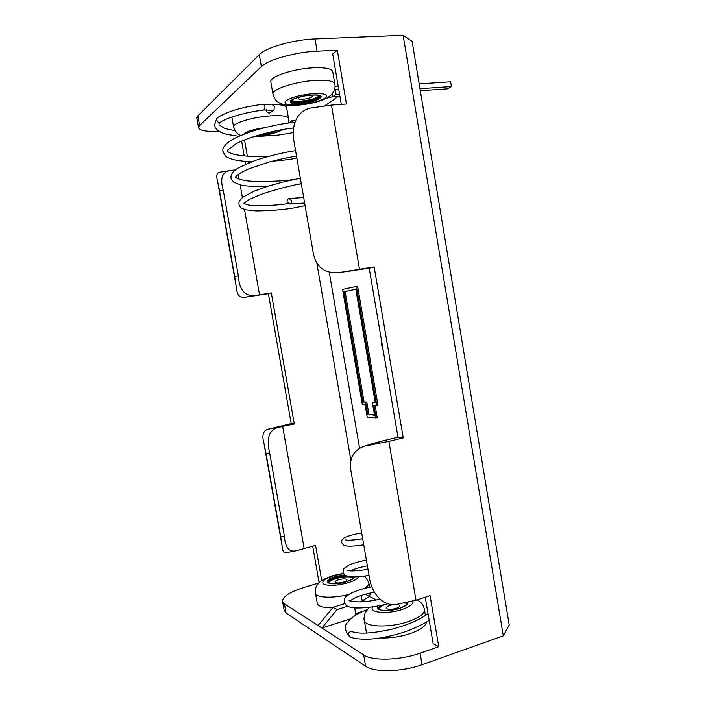 <?xml version="1.0" encoding="UTF-8"?>
<svg xmlns="http://www.w3.org/2000/svg" width="706" height="706" viewBox="0 0 706 706"><rect width="100%" height="100%" fill="white"/><g stroke="black" fill="none" stroke-linecap="round" stroke-linejoin="round"><path stroke-width="1.06" d="M361.843 595.264C360.89 597.285 361.075 598.882 362.416 600.065L365.302 601.565M396.04 608.395C398.731 607.469 399.975 606.516 399.764 605.545C398.299 604.124 395.042 604.071 389.994 605.386C387.294 606.313 386.032 607.266 386.235 608.245C387.691 609.675 390.956 609.728 396.04 608.395M428.048 613.726C420.079 619.136 412.304 623.504 392.589 629.028C373.368 633.353 359.963 634.262 352.373 631.755L350.891 631.543C349.143 631.923 348.34 633.008 348.473 634.809L350.458 637.218M365.355 612.393L364.861 610.452L366.97 609.737M380.666 637.924C390.312 638.286 400.143 636.847 410.168 633.609C420.414 629.946 425.868 626.072 426.512 621.96M366.176 631.226L366.67 633.088M343.381 582.106C345.931 581.285 347.14 580.473 346.999 579.679C345.843 578.611 343.054 578.629 338.633 579.741C336.074 580.561 334.865 581.373 334.988 582.176C336.144 583.253 338.942 583.227 343.381 582.106M332.711 607.734C323.807 607.91 318.688 606.613 317.373 603.842L317.223 602.995M370.632 592.943L369.335 596.376M368.797 596.923L360.316 601.883M302.495 96.36C299.935 97.057 298.559 97.746 298.373 98.434C298.462 99.158 299.971 99.431 302.883 99.272C308.187 98.699 311.346 97.71 312.361 96.325C312.281 95.61 310.79 95.328 307.887 95.478M270.945 82.443L270.777 81.49C270.327 76.424 293.873 68.676 313.208 67.811C326.022 67.335 332.561 68.809 332.835 72.241L334.75 83.493M291.649 200.698L289.142 198.465C287.651 198.854 286.98 199.966 287.113 201.801L289.628 204.025C291.11 203.637 291.79 202.525 291.649 200.698M263.144 110.039L263.47 110.048C243.702 112.492 223.784 118.767 219.725 122.8L218.86 123.118L216.61 120.179L217.174 117.84M270.998 110.074L272.692 110.533L274.043 109.968L274.255 106.253C272.357 104.62 271.236 103.967 270.901 104.294L262.791 104.356M271.245 110.215L263.762 109.959C265.562 107.488 265.341 105.591 263.109 104.267M266.365 109.792C266.489 111.83 267.539 112.916 269.507 113.048L273.857 110.118M288.445 118.079L286.698 107.956C286.53 105.565 281.65 104.453 272.057 104.603M326.834 98.072L332.729 96.784M381.161 338.448L381.681 344.837L383.323 351.138M355.921 614.997L354.677 607.875M318.741 583.05L304.083 587.427C289.292 592.122 282.135 596.905 282.621 601.777L284.421 603.815L363.661 654.965C372.318 661.143 400.037 660.419 420.079 653.182L438.744 646.67L430.069 595.661L416.002 600.188L397.099 604.274C381.769 607.001 371.33 591.928 369.406 577.552L351.332 473.038C348.411 459.394 352.771 450.437 364.411 446.166L388.874 441.356L416.002 600.188M503.299 635.85L403.117 35.3L412.092 41.319L509.22 624.925L503.299 635.85L422.047 664.699C402.041 672.05 374.312 672.65 365.62 666.226L286.054 613.02L284.068 609.913M196.912 118.608L197.901 115.846L259.296 54.662C265.853 47.514 293.202 39.668 315.008 38.945L403.117 35.3M315.008 38.945L317.1 51.176L337.309 50.223L346.452 104.003L331.441 105.097L311.831 107.859C296.061 110.18 290.951 127.221 294.111 142.109L312.767 250.03C315.017 266.153 323.63 273.681 338.598 272.613L369.194 268.174L397.99 437.235L382.67 440.897L369.741 445.027M369.194 268.174L374.162 266.921L340.089 272.384M374.162 266.921L403.241 437.905L388.874 441.356M319.094 582.679L312.696 546.17M294.287 423.997L291.19 423.6L267.627 429.31L294.287 423.997L271.316 292.928L259.517 294.799L244.497 209.4M291.19 423.6L268.395 293.67L244.32 297.35C239.484 297.994 236.792 294.455 236.245 286.724L234.692 276.47L238.372 275.861C239.413 291.463 246.165 297.817 258.643 294.94L259.517 294.799M245.688 164.198L245.185 161.347M244.241 155.973L241.637 141.121M233.077 130.292L234.719 130.16M355.674 613.567L363.334 611.122M347.687 606.242L336.991 609.605L321.936 628.031L350.688 618.809M318.106 625.551L333.038 607.328L344.793 603.656M333.038 607.328L336.991 609.605M425.241 597.214L433.157 643.687L438.744 646.67M337.309 50.223L332.711 53.965L341.298 104.373M317.1 51.176C295.337 52.032 267.971 59.728 261.37 66.611L199.613 125.5L198.483 127.433C199.11 130.539 205.984 131.845 219.098 131.351M324.875 105.741L338.236 96.413M329.287 272.437L359.557 448.142M356.433 286.424L357.615 286.239L377.948 405.156L376.792 405.412L356.433 286.424L342.551 289.442L362.319 404.512L365.073 404.688L367.199 417.096L376.06 417.899L377.216 417.634L375.098 405.306M338.156 85.956L335.006 86.644M397.99 437.235L403.241 437.905M353.529 270.583L338.598 272.613M372.08 443.721L382.67 440.897M350.997 460.868L316.65 262.129M248.538 162.98L248.291 161.542M247.356 156.211L244.505 139.947M321.733 580.535L315.564 545.359L304.154 548.562L282.691 426.556M295.426 550.909L286.336 552.639C283.891 553.151 282.497 550.998 282.153 546.188L280.759 536.869L284.377 536.189C285.198 547.397 289.045 552.277 295.929 550.821L304.154 548.562M271.316 292.928L268.395 293.67M284.377 536.189L269.666 452.934L266.03 453.596L263.965 443.377C261.776 435.646 263.003 430.951 267.627 429.31M280.759 536.869L266.03 453.596M281.826 426.751C268.404 428.021 266.259 438.726 269.666 452.934M235.46 169.917L230.888 170.437C222.275 171.47 219.734 178.141 223.281 190.452L238.372 275.861M223.281 190.452L219.575 191.044L234.692 276.47M219.575 191.044L217.589 181.274C215.983 175.679 216.777 172.643 219.972 172.167L230.518 170.499M374.489 414.916L368.956 414.448L366.82 402.014L362.919 402.102L343.963 291.728L355.833 289.231L375.265 402.799L372.38 402.632L375.213 402.473M372.38 402.632L374.551 415.269L368.956 414.448M365.682 402.261L367.817 414.704M362.919 402.102L366.82 402.014M343.963 291.728L345.11 291.543L364.049 401.855M345.11 291.543L355.842 289.284M376.792 405.412L373.898 405.235L376.06 417.899M295.655 120.32L291.966 120.611L289.336 122.844M292.293 122.509L291.966 120.611M338.704 89.194L335.253 89.424L334.309 90.103M420.317 90.721L447.304 88.859L451.416 86.538L450.64 81.817L419.179 83.89M339.56 94.172L336.109 94.41L335.253 89.424M451.416 86.538L419.982 88.682M339.921 96.298L332.729 96.793L336.109 94.41M332.217 93.801L332.729 96.793M380.913 605.43L378.275 608.59M379.14 609.357C379.104 607.707 381.125 606.075 385.194 604.46M407.15 602.562L407.406 603.401M377.939 606.03C373.783 610.575 388.203 612.252 399.561 608.378C405.191 606.445 408.006 604.442 407.997 602.377M406.877 602.624L407.415 603.348C406.374 603.736 410.265 603.842 399.464 608.36C392.139 610.522 385.847 611.043 380.587 609.94L378.292 608.643L379.828 605.66M413.001 601.097C413.601 603.939 409.904 606.754 401.899 609.534C387.267 614.538 368.426 612.676 372.689 606.913M364.164 619.621L364.375 620.865C365.902 627.237 390.224 627.855 408.121 621.659C419.955 617.441 425.347 613.17 424.315 608.863C423.415 605.651 421.888 603.198 419.743 601.521L417.158 599.818M405.412 602.933L406.85 604.424M345.428 575.602L335.791 577.358C330.293 579.105 327.672 580.844 327.928 582.574C328.272 580.932 330.911 579.335 335.862 577.782L346.249 575.981M353.168 576.97L353.741 577.623M353.212 578.399C350.803 576.246 345.146 576.29 336.224 578.532C331.52 580.005 329.014 581.532 328.696 583.103M354.28 576.978C353.891 578.646 351.164 580.279 346.108 581.894C329.923 586.942 319.183 581.179 335.429 576.608L344.36 574.861M327.928 582.574L330.249 583.562C335.888 584.047 341.148 583.491 346.037 581.885C355.824 578.055 352.4 578.496 353.538 578.02L353.547 576.978M343.398 573.687L333.709 575.752C324.178 578.911 320.903 581.753 323.895 584.259C329.181 586.148 337.194 585.662 347.934 582.803C354.041 580.87 357.624 578.867 358.674 576.776M348.72 594.496C333.4 598.494 316.667 597.885 315.556 593.508L315.414 592.678M364.808 576.105L368.77 582.397C369.388 584.171 367.932 586.183 364.402 588.425M320.462 95.875C318.194 98.831 311.443 100.914 300.209 102.141C294.729 102.476 291.525 102.035 290.59 100.826M291.41 100.199C292.628 101.161 295.602 101.496 300.341 101.196C310.349 100.146 316.729 98.266 319.483 95.539M320.498 96.025L320.18 95.813C319.721 95.769 319.942 94.86 311.372 95.133C302.106 95.707 292.549 99.008 292.002 99.811L290.581 100.861C290.801 102.405 294.04 102.997 300.297 102.635C311.602 101.399 318.362 99.299 320.559 96.343L320.542 96.06M300.165 103.579C281.12 105.194 292.319 96.272 311.434 95.107C330.69 93.686 318.265 102.52 300.165 103.579M313.385 93.642C300.765 94.851 291.622 97.234 285.939 100.781C282.974 104.073 287.113 105.459 298.347 104.938C310.322 103.782 319.253 101.487 325.131 98.055C328.722 94.71 324.813 93.245 313.385 93.642M273.072 94.666L272.904 93.757C272.498 88.956 296.07 81.402 315.37 80.413C328.158 79.849 334.67 81.19 334.918 84.446C335.606 89.574 333.241 93.924 327.831 97.499C320.48 101.487 310.402 104.073 297.588 105.265C285.118 105.803 282.912 104.514 280.141 103.376C277.705 101.885 275.137 101.39 272.904 93.757L270.777 81.49M269.374 132.296L267.062 132.86M259.552 134.881C266.647 134.043 271.925 132.728 275.375 130.945M280.679 129.895C276.425 132.754 268.501 134.811 256.913 136.064L255.175 136.187M288.26 122.976L288.56 118.714C288.189 116.102 282.003 115.157 270.001 115.89C253.004 117.046 233.139 123.003 233.536 126.648L233.642 127.248M244.108 134.069C246.253 131.545 253.004 129.419 264.353 127.698M420.079 653.182L422.047 664.699M331.441 105.097L359.469 269.171M365.62 666.226L363.661 654.965M284.421 603.815L286.054 613.02M197.901 115.846L199.613 125.5M261.37 66.611L259.296 54.662M242.423 197.609L240.19 184.893M239.175 179.139L238.337 174.356M258.643 294.94L244.32 297.35M365.178 594.284L376.483 599.968M374.392 592.175C366.476 593.72 360.069 595.573 355.171 597.744L349.77 600.938M367.376 565.824C356.018 568.206 354.703 569.098 350.476 570.836M362.681 538.669L359.442 539.287M429.16 620.221C426.565 622.427 419.576 625.931 408.192 630.714C392.571 636.124 378.248 638.992 365.223 639.327L355.4 638.63L350.15 637.077M371.885 586.712C363.299 588.522 356.415 590.648 351.209 593.111C344.413 597.144 345.561 597.4 344.793 598.194L344.263 602.403C345.569 605.139 347.458 606.701 349.929 607.081L353.203 607.716C357.704 608.537 373.35 607.672 388.071 603.736M366.379 560.061C355.983 562.294 353.088 563.353 349.276 564.879L343.654 568.674L342.931 572.548L345.419 575.593L351.323 576.899C356.089 577.014 361.993 576.528 369.035 575.434M361.684 532.906C352.744 534.583 346.681 536.357 343.513 538.228L341.722 540.381L341.625 542.623L343.787 545.314L347.228 546.117C350.688 546.285 353.627 546.267 363.749 544.838M349.549 636.671C340.883 625.278 347.687 623.486 349.541 619.877C353.071 616.462 358.171 613.32 364.861 610.452M425.453 615.517L424.535 610.16M366.396 632.505L364.375 620.865C363.74 619.409 363.978 616.779 365.09 612.993L369.132 607.389M349.082 600.7L352.718 601.6L360.122 601.891C365.832 601.671 372.433 600.797 379.925 599.27M347.37 570.342C349.576 571.375 356.451 571.048 367.985 569.354M345.596 539.975L347.334 540.161C347.114 540.081 349.276 540.77 362.699 538.784M343.24 573.378L332.897 575.619C316.817 581.567 319.447 583.085 317.073 585.212C315.529 587.701 315.026 590.472 315.556 593.508L317.373 603.842M369.6 587.189L368.92 583.262M219.195 124.874L223.758 127.936C223.873 128.024 226.97 129.322 234.948 130.557M227.341 151.049C229.009 152.117 226.52 151.861 233.827 154.279C243.164 156.388 255.087 156.988 269.613 156.079M235.469 177.162C236.863 178.6 240.331 179.748 245.873 180.595C248.768 181.795 279.602 181.883 293.352 179.58M243.694 203.434L247.435 204.722C250.798 206.064 273.707 206.064 288.101 203.557M289.142 198.465L303.695 197.556M238.769 136.293L226.299 134.272L221.507 132.622L217.536 130.186C215.63 128.351 214.65 126.506 214.615 124.662L216.883 118.149M294.923 122.279C284.571 123.162 269.039 126.136 253.701 130.725C243.358 134.343 236.219 137.291 232.283 139.567L226.829 143.371C221.225 149.672 223.29 149.566 222.822 151.163L225.373 155.991C225.373 156.105 227.332 157.959 234.392 159.838C239.334 160.853 245.159 161.471 251.874 161.683M295.585 150.643C286.645 151.861 268.704 155.752 254.169 160.844L239.44 167.304C233.492 170.614 230.677 174.047 231.003 177.603C230.438 177.78 231.33 179.298 233.677 182.166L240.808 185.034L244.452 185.713L254.557 186.64L266.233 186.755M300.35 178.212L281.773 182.298L267.503 186.349L254.248 191.114L243.146 197.036C240.014 199.471 238.61 201.801 238.946 204.025C239.316 206.187 240.446 207.696 242.343 208.544L246.209 209.841L255.934 210.9C267.653 210.865 279.585 210.009 291.728 208.323L305.098 205.649M217.06 117.928C227.235 111.389 242.573 106.835 263.091 104.267M254.407 136.434L256.393 136.284C267.786 135.217 276.681 132.949 283.097 129.463M231.842 117.011L233.536 126.648C235.372 131.987 237.851 134.881 240.984 135.331M219.054 123.815L219.725 122.8M293.661 127.98C276.381 129.675 247.479 137.299 235.866 143.856L227.403 150.299M296.529 156.123C291.225 156.864 279.991 159.088 268.827 162.115L248.441 169.016L241.62 172.299C234.313 176.897 236.351 176.588 235.636 176.844M301.285 183.631C291.728 185.422 275.569 189.358 260.849 194.45L249.059 199.56L243.641 203.469M304.639 203.019L289.628 204.025M253.295 136.787L278.367 135.075L293.343 132.613M272.322 161.171C286.151 160.094 290.051 159.318 296.891 158.197M297.35 184.398L301.33 183.842M373.871 443.147L364.411 446.166M282.153 546.188L263.965 443.377M217.589 181.274L236.245 286.724M284.244 610.911L282.621 601.777M198.483 127.433L196.78 117.858"/></g></svg>

